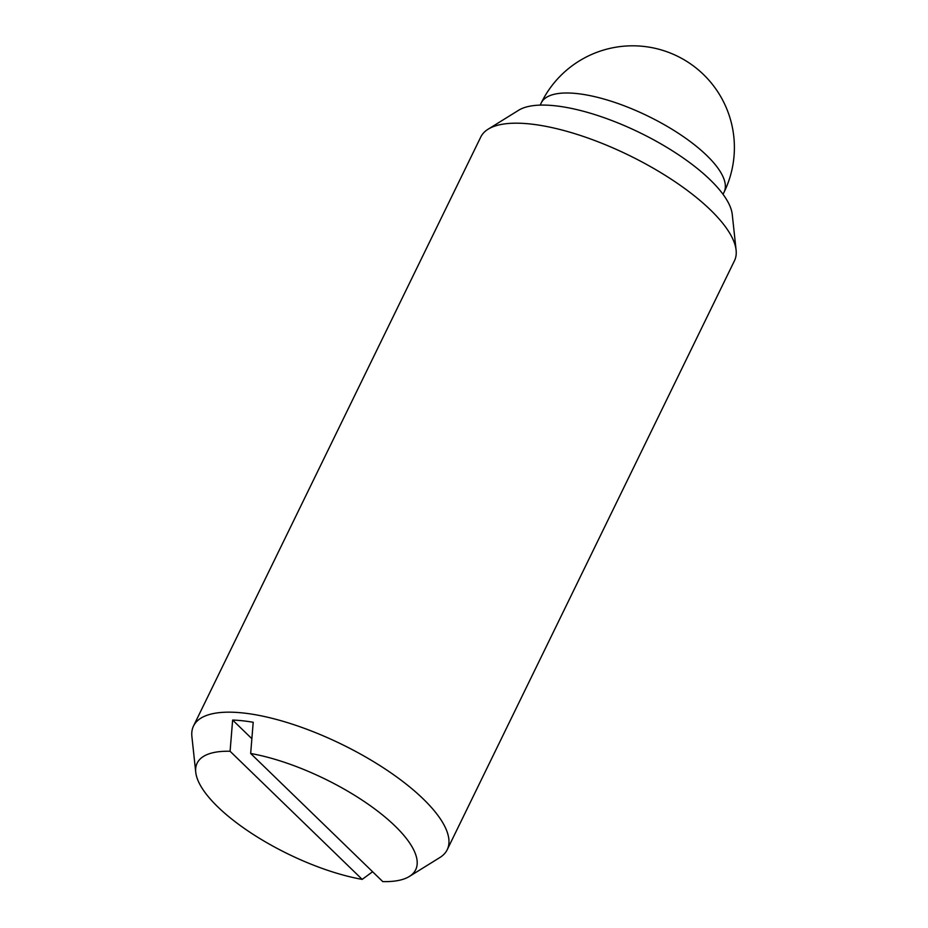 <?xml version="1.0" encoding="UTF-8"?>
<svg xmlns="http://www.w3.org/2000/svg" width="928" height="928" viewBox="0 0 928 928"><rect width="100%" height="100%" fill="white"/><g stroke="black" fill="none" stroke-linecap="round" stroke-linejoin="round"><path stroke-width="1.39" d="M230.086 751.274L232.638 720.058A137.216 47.154 26 0 1 242.521 720.778A137.216 47.154 26 0 1 253.205 722.274L250.664 753.49L382.765 881.6A121.568 41.783 -154 0 0 409.352 876.461L439.86 857.53A141.126 48.5 -154 0 0 447.215 849.712L734.477 260.733A141.126 48.5 -154 0 0 736.101 250.119A141.126 48.5 -154 0 0 662.43 173.64A141.126 48.5 -154 0 0 530.433 124.004A141.126 48.5 -154 0 0 488.14 129.189A141.126 48.5 -154 0 0 480.785 136.996L193.523 725.986A141.126 48.5 -154 0 0 191.899 736.588L195.75 772.282A121.568 41.783 -154 0 0 362.187 879.384L230.086 751.274A121.568 41.783 -154 0 0 195.75 772.282M447.215 849.712A141.126 48.5 -154 0 0 387.208 770.344A141.126 48.5 -154 0 0 243.171 712.982A141.126 48.5 -154 0 0 193.523 725.986M736.101 250.119L732.25 214.438A121.568 41.783 -154 0 0 668.775 148.55A121.568 41.783 -154 0 0 555.083 105.78A121.568 41.783 -154 0 0 518.648 110.246L488.14 129.189M372.592 871.74L362.187 879.384M232.638 720.058L251.871 738.7M409.352 876.461A121.568 41.783 -154 0 0 378.74 811.965A121.568 41.783 -154 0 0 250.664 753.49M541.233 102.95A101.72 34.962 26 0 1 577.03 93.577A101.72 34.962 26 0 1 680.85 134.92A101.72 34.962 26 0 1 724.095 192.131A101.72 101.72 0 0 0 643.58 46.4A101.72 101.72 0 0 0 541.233 102.95L540.177 105.119M723.04 194.3L724.095 192.131"/></g></svg>
